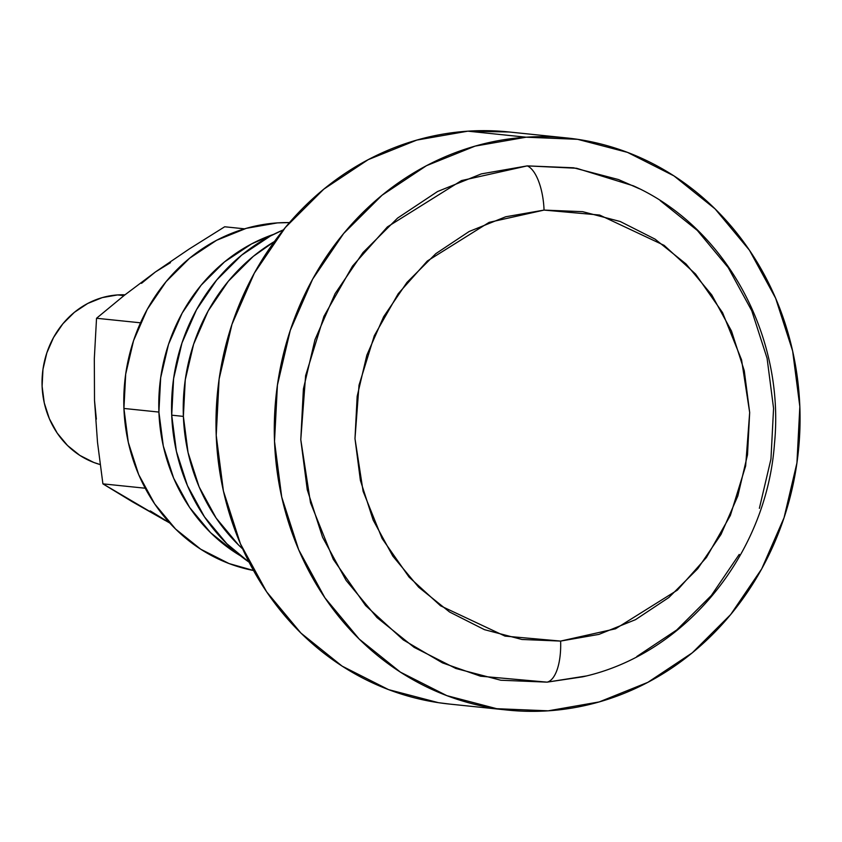 <?xml version="1.0" encoding="UTF-8"?>
<svg xmlns="http://www.w3.org/2000/svg" width="842" height="842" viewBox="0 0 842 842"><rect width="100%" height="100%" fill="white"/><g stroke="black" fill="none" stroke-linecap="round" stroke-linejoin="round"><path stroke-width="1.26" d="M586.032 676.01L547.089 682.146A43.142 17.377 -93.8 0 0 560.614 641.078L505.021 636.11L440.545 605.808L409.086 577.117L382.1 538.512L363.102 491.286L354.987 438.64L359.018 385.194L374.311 335.695L398.203 293.732L427.304 261.02L489.128 222.362L544.058 210.09L599.641 215.047L664.117 245.348L695.576 274.05L722.562 312.645L741.57 359.881L749.675 412.517L745.644 465.963L730.361 515.462L706.459 557.436L677.368 590.137L615.534 628.795L560.614 641.078A43.142 17.377 86.2 0 1 547.089 682.146L582.653 676.831C685.241 654.402 766.525 554.341 774.472 443.755C785.123 336.726 726.362 227.624 633.416 185.85L576.559 168.263L527.26 165.885A43.142 17.377 86.2 0 1 544.058 210.09L505.716 216.773L469.162 231.487L435.809 253.663L406.939 282.438L383.647 316.718L366.838 355.187L357.166 396.35L354.987 438.64L360.397 480.435L373.174 520.114L392.846 556.162L418.642 587.19L449.575 612.008L484.455 629.669L521.956 639.478L560.614 641.078L598.957 634.384L635.499 619.67L668.853 597.504L697.734 568.718L721.015 534.438L737.824 495.98L747.507 454.817L749.675 412.517L744.275 370.733L731.487 331.053L711.816 295.005L686.019 263.967L655.087 239.149L620.207 221.499L582.717 211.679L544.058 210.09A43.142 17.377 -93.8 0 0 527.26 165.885L573.57 167.79L618.481 179.546L639.531 188.819M566.75 137.951L508.442 131.92A287.585 262.609 95.9 0 0 467.857 131.173L526.155 137.204A287.585 262.609 -84.1 0 1 566.75 137.951A287.585 262.609 -84.1 0 1 799.9 428.841A287.585 262.609 -84.1 0 1 548.195 710.827A287.585 262.609 -84.1 0 1 507.6 710.08A287.585 262.609 -84.1 0 1 274.45 419.19A287.585 262.609 -84.1 0 1 526.155 137.204L467.857 131.173L509.242 132.005M117.596 294.932L123.984 295.595L117.596 294.932L124.963 294.826A86.273 78.78 95.9 0 0 117.596 294.932A86.273 78.78 95.9 0 0 42.532 372.911A86.273 78.78 95.9 0 0 100.135 464.542L93.799 462.468L79.864 455.417L67.518 445.502L57.214 433.114L49.362 418.727L44.258 402.876L42.1 386.194L42.974 369.301L46.836 352.872L53.541 337.516L62.845 323.823L74.37 312.329L87.694 303.478L102.282 297.605L117.596 294.932M450.186 704.144L438.44 702.681L388.541 689.619L342.105 666.117L300.931 633.079L266.598 591.779L240.423 543.806L223.414 490.991L216.215 435.367L219.109 379.079L231.992 324.286L254.358 273.092L285.354 227.477L323.781 189.166L368.175 159.664L416.822 140.077L467.857 131.173A287.585 262.609 95.9 0 0 216.152 413.159A287.585 262.609 95.9 0 0 449.302 704.049L507.6 710.08M548.195 710.827L599.22 701.923L647.866 682.336L692.261 652.834L730.698 614.523L761.694 568.908L784.06 517.714L796.932 462.921L799.837 406.633L792.638 351.009L775.619 298.194L749.443 250.221L715.111 208.921L673.937 175.883L627.511 152.381L577.612 139.319L526.155 137.204L475.13 146.108L426.484 165.685L382.089 195.197L343.652 233.497L312.656 279.123L290.29 330.317L277.418 385.11L274.513 441.397L281.712 497.012L298.721 549.826L324.907 597.809L359.239 639.11L400.413 672.148L446.839 695.639L496.738 708.701L548.195 710.827M660.265 200.691L697.313 230.424L728.214 267.598L751.78 310.782L767.094 358.313L773.566 408.37L770.956 459.027L759.368 508.347M739.234 554.415L711.343 595.473L676.758 629.953L636.805 656.507M547.089 682.146L500.779 680.231L455.869 668.485L414.085 647.33L377.027 617.596L346.125 580.433L322.57 537.249L307.256 489.718L300.783 439.661L303.394 389.004L314.982 339.684L335.116 293.616L363.007 252.547L397.592 218.078L437.545 191.523L481.329 173.894L527.26 165.885L461.469 180.588L387.404 226.898L352.545 266.072L323.928 316.35L305.614 375.637L300.783 439.661L310.498 502.716L333.264 559.288L365.586 605.535L403.276 639.899L442.503 662.896L480.508 676.2L547.089 682.146M183.377 416.39L171.715 415.18A186.935 170.694 95.9 0 0 249.053 562.161L226.782 543.69L204.469 516.851L187.45 485.666L176.399 451.333L171.715 415.18L173.599 378.595L181.977 342.978L196.512 309.709L216.657 280.049L241.643 255.147L270.493 235.97L283.417 229.845A186.935 170.694 95.9 0 0 171.715 415.18L183.377 416.39L185.261 379.795L193.628 344.189L208.174 310.908L228.319 281.249L253.295 256.357L274.46 241.496A186.935 170.694 -84.1 0 0 183.377 416.39A186.935 170.694 -84.1 0 0 242.675 548.921L238.444 544.9L216.131 518.051L199.112 486.865L188.05 452.543L183.377 416.39M158.906 412.075L123.921 408.454A175.431 160.19 95.9 0 0 253.505 570.497L229.035 563.551L200.722 549.216L175.599 529.06L154.654 503.874L138.688 474.604L128.31 442.387L123.921 408.454L125.69 374.122L133.541 340.694L147.192 309.467L166.095 281.638L189.545 258.273L216.615 240.275L246.296 228.329L277.418 222.898L289.48 222.593A175.431 160.19 95.9 0 0 123.921 408.454L158.906 412.075L160.675 377.742L168.526 344.315L182.167 313.087L201.08 285.259L224.519 261.894L251.6 243.896L273.671 234.339A175.431 160.19 -84.1 0 0 158.906 412.075A175.431 160.19 -84.1 0 0 240.423 555.762L235.697 552.836L210.584 532.681L189.639 507.484L173.673 478.224L163.295 446.007L158.906 412.075M169.547 522.777L150.265 510.894M96.356 419.158L94.514 400.487M141.519 283.344L155.402 271.977L170.494 262.662M169.747 522.998L132.373 501.79L102.903 483.855L145.224 488.223L102.903 483.855L97.514 442.376L94.514 400.518L94.315 358.65L96.535 318.265L140.519 322.812L96.535 318.265L124.406 295.258L155.402 271.977L189.176 249.022L224.688 226.772L244.58 228.835L224.688 226.772L189.176 249.022L155.402 271.977L124.406 295.258L96.535 318.265L94.315 358.65L94.514 400.518L97.514 442.376L102.903 483.855L164.948 520.367"/></g></svg>

